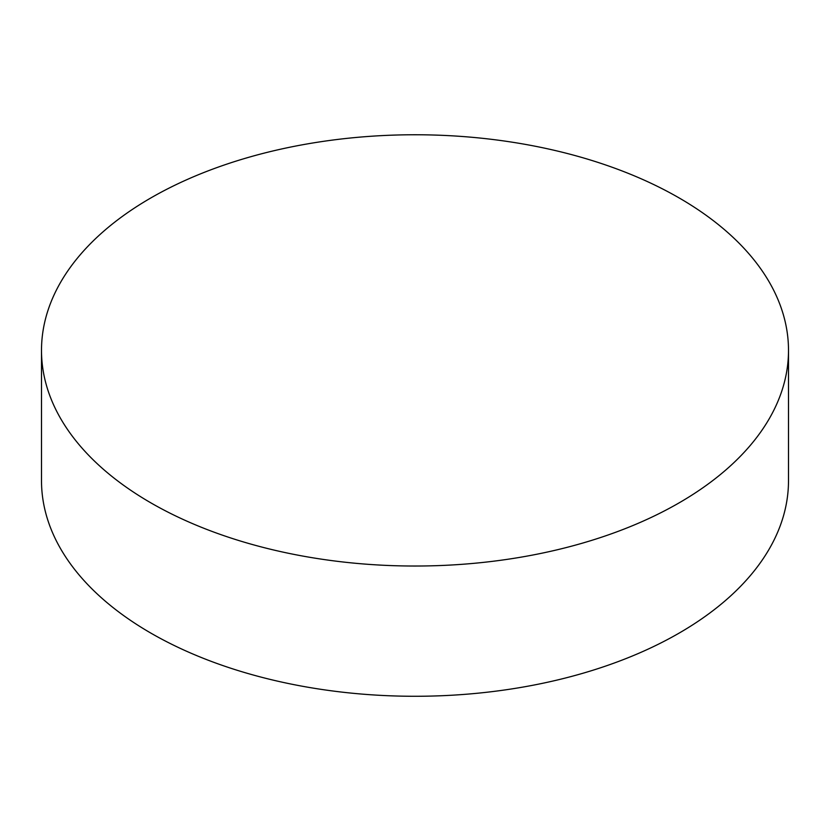 <?xml version="1.0" encoding="UTF-8"?>
<svg xmlns="http://www.w3.org/2000/svg" width="830" height="830" viewBox="0 0 830 830"><rect width="100%" height="100%" fill="white"/><g stroke="black" fill="none" stroke-linecap="round" stroke-linejoin="round"><path stroke-width="1.25" d="M150.894 502.876A373.5 215.634 0 0 0 557.936 549.616A373.5 215.634 0 0 0 788.5 350.395A373.5 215.634 0 0 0 415 134.761A373.5 215.634 0 0 0 41.5 350.395A373.5 215.634 0 0 0 150.894 502.876M41.5 350.395L41.5 480.643A373.5 215.634 0 0 0 150.894 633.124A373.5 215.634 0 0 0 557.936 679.863A373.5 215.634 0 0 0 788.5 480.643L788.5 350.395"/></g></svg>
